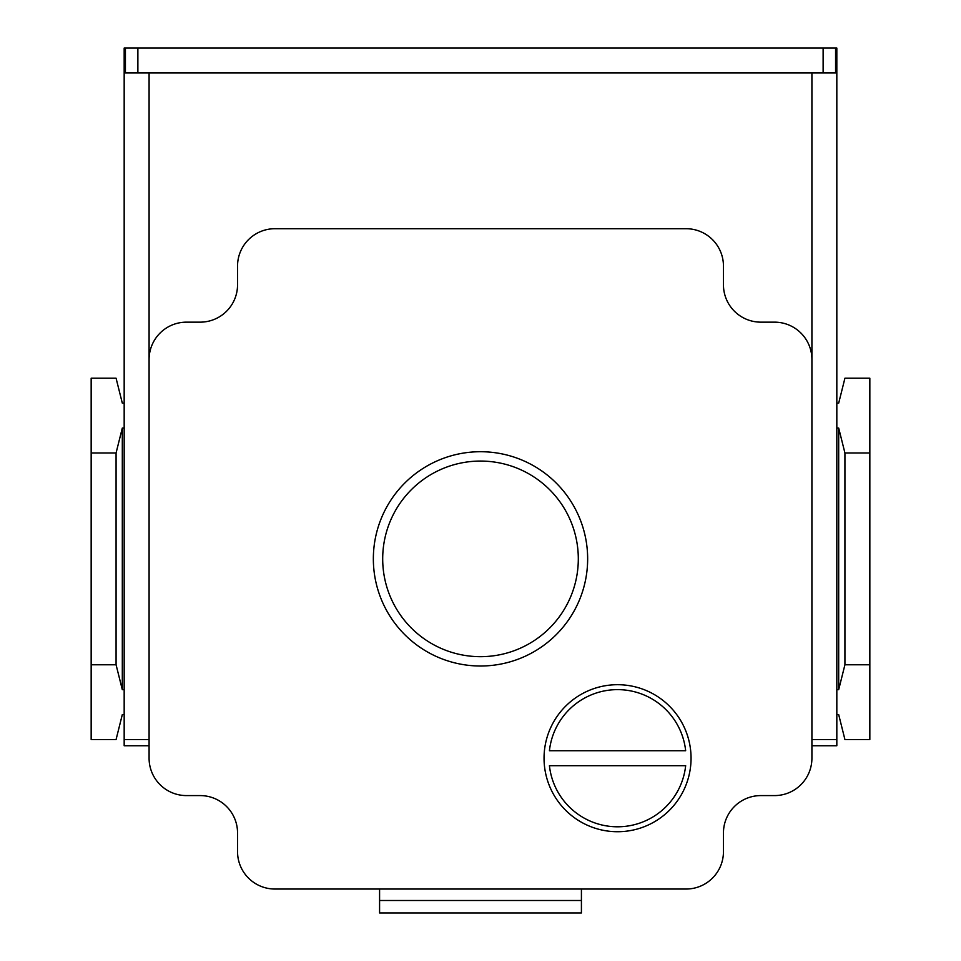<?xml version="1.0" encoding="UTF-8"?>
<svg xmlns="http://www.w3.org/2000/svg" width="961" height="961" viewBox="0 0 961 961"><rect width="100%" height="100%" fill="white"/><g stroke="black" fill="none" stroke-linecap="round" stroke-linejoin="round"><path stroke-width="1.44" d="M723.453 284.768L723.453 266.077A37.371 37.371 0 0 0 686.07 228.706L274.93 228.706A37.371 37.371 0 0 0 237.547 266.077L237.547 284.768A37.371 37.371 0 0 1 200.176 322.151L186.47 322.151A37.371 37.371 0 0 0 149.087 359.522L149.087 758.205A37.371 37.371 0 0 0 186.47 795.588L200.176 795.588A37.371 37.371 0 0 1 237.547 832.959L237.547 851.65A37.371 37.371 0 0 0 274.93 889.033L686.07 889.033A37.371 37.371 0 0 0 723.453 851.65L723.453 832.959A37.371 37.371 0 0 1 760.824 795.588L774.53 795.588A37.371 37.371 0 0 0 811.913 758.205L811.913 359.522A37.371 37.371 0 0 0 774.53 322.151L760.824 322.151A37.371 37.371 0 0 1 723.453 284.768M691.055 758.205A73.504 73.504 0 0 0 617.551 684.7A73.504 73.504 0 0 0 544.046 758.205A73.504 73.504 0 0 0 617.551 831.721A73.504 73.504 0 0 0 691.055 758.205M124.173 403.127L122.311 403.127L116.077 378.214L91.163 378.214L91.163 739.526L116.077 739.526L122.311 714.6L124.173 714.6M149.087 72.964L149.087 359.522M811.913 739.526L836.827 739.526L836.827 48.05L835.577 48.05L835.577 72.964L125.423 72.964L125.423 48.05L124.173 48.05L124.173 739.526L149.087 739.526M811.913 72.964L811.913 359.522M835.577 48.05L125.423 48.05M124.173 739.526L124.173 745.748L149.087 745.748M124.173 689.686L122.311 689.686L116.077 664.772L91.163 664.772M116.077 664.772L116.077 452.967L91.163 452.967M116.077 452.967L122.311 428.053L124.173 428.053M122.311 689.686L122.311 428.053M836.827 739.526L836.827 745.748L811.913 745.748M869.837 452.967L869.837 664.772L844.923 664.772L844.923 452.967L869.837 452.967L869.837 378.214L844.923 378.214L838.689 403.127L836.827 403.127M836.827 714.6L838.689 714.6L844.923 739.526L869.837 739.526L869.837 664.772M844.923 664.772L838.689 689.686L836.827 689.686M836.827 428.053L838.689 428.053L844.923 452.967M838.689 689.686L838.689 428.053M581.417 889.033L581.417 900.493L379.583 900.493L379.583 912.95L581.417 912.95L581.417 900.493M379.583 889.033L379.583 900.493M480.5 451.718A107.151 107.151 0 0 1 587.651 558.87A107.151 107.151 0 0 1 480.5 666.009A107.151 107.151 0 0 1 373.349 558.87A107.151 107.151 0 0 1 480.5 451.718A107.151 107.151 0 0 1 587.651 558.87A107.151 107.151 0 0 1 480.5 666.009A107.151 107.151 0 0 1 373.349 558.87A107.151 107.151 0 0 1 480.5 451.718M549.428 765.689A68.519 68.519 0 0 0 685.661 765.689L549.428 765.689M549.428 750.733L685.661 750.733A68.519 68.519 0 0 0 549.428 750.733M823.121 72.964L823.121 48.05M137.879 72.964L137.879 48.05M480.5 461.064A97.806 97.806 0 0 1 578.306 558.87A97.806 97.806 0 0 1 480.5 656.675A97.806 97.806 0 0 1 382.694 558.87A97.806 97.806 0 0 1 480.5 461.064"/></g></svg>

